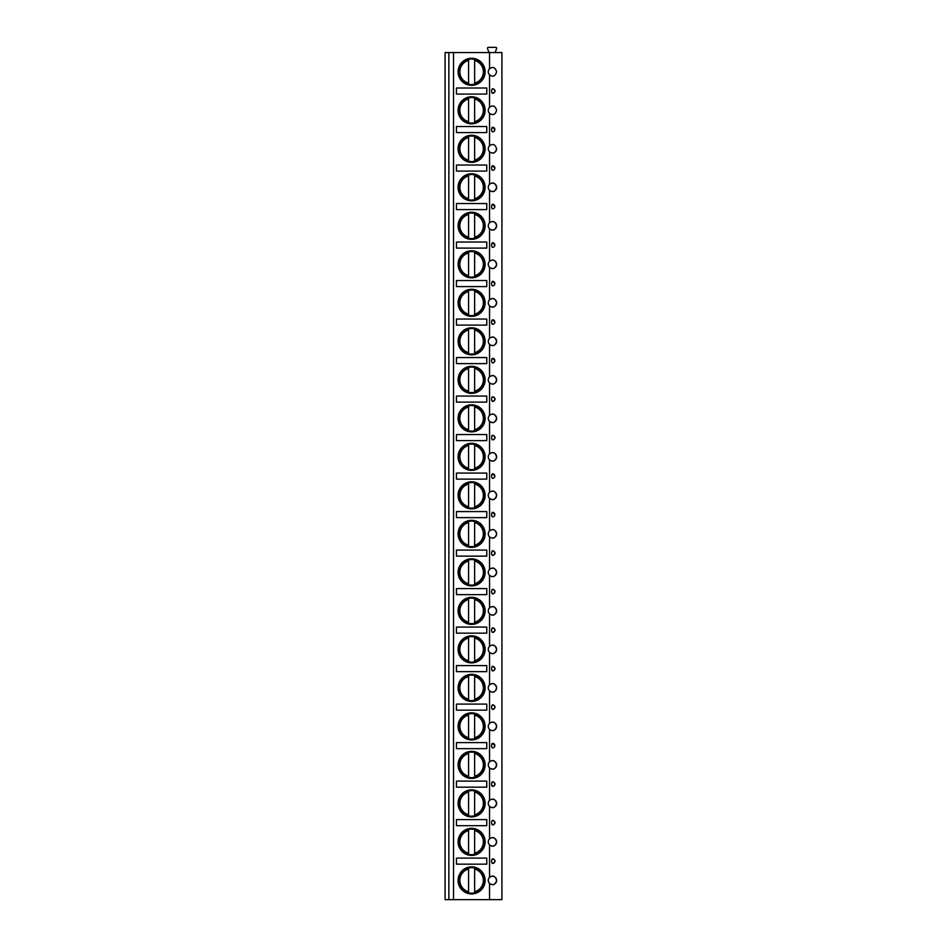 <?xml version="1.0" encoding="UTF-8"?>
<svg xmlns="http://www.w3.org/2000/svg" width="947" height="947" viewBox="0 0 947 947"><rect width="100%" height="100%" fill="white"/><g stroke="black" fill="none" stroke-linecap="round" stroke-linejoin="round"><path stroke-width="1.42" d="M448.866 899.65L445.078 899.65L445.078 52.547L448.866 52.547L448.866 899.65L453.542 899.65L453.542 52.547L448.866 52.547M489.552 899.65L489.552 883.397C492.89 885.847 495.245 884.853 496.619 880.402C495.245 875.939 492.89 874.945 489.552 877.396L489.552 844.89C492.89 847.352 495.245 846.346 496.619 841.895C495.245 837.432 492.89 836.438 489.552 838.888L489.552 806.382C492.89 808.845 495.245 807.838 496.619 803.387C495.245 798.937 492.89 797.93 489.552 800.393L489.552 767.887C492.89 770.337 495.245 769.343 496.619 764.88C495.245 760.429 492.89 759.423 489.552 761.885L489.552 729.379C492.89 731.83 495.245 730.835 496.619 726.373C495.245 721.922 492.89 720.927 489.552 723.378L489.552 690.872C492.89 693.334 495.245 692.328 496.619 687.877C495.245 683.414 492.89 682.42 489.552 684.87L489.552 652.365C492.89 654.827 495.245 653.821 496.619 649.37C495.245 644.907 492.89 643.913 489.552 646.375L489.552 613.857C492.89 616.319 495.245 615.325 496.619 610.862C495.245 606.411 492.89 605.405 489.552 607.867L489.552 575.362C492.89 577.812 495.245 576.818 496.619 572.355C495.245 567.904 492.89 566.898 489.552 569.36L489.552 536.854C492.89 539.305 495.245 538.31 496.619 533.848C495.245 529.397 492.89 528.402 489.552 530.853L489.552 498.347C492.89 500.809 495.245 499.803 496.619 495.352C495.245 490.889 492.89 489.895 489.552 492.345L489.552 459.84C492.89 462.302 495.245 461.296 496.619 456.845C495.245 452.382 492.89 451.388 489.552 453.85L489.552 421.332C492.89 423.794 495.245 422.8 496.619 418.337C495.245 413.886 492.89 412.88 489.552 415.342L489.552 382.837C492.89 385.287 495.245 384.293 496.619 379.83C495.245 375.379 492.89 374.373 489.552 376.835L489.552 344.329C492.89 346.78 495.245 345.785 496.619 341.334C495.245 336.872 492.89 335.877 489.552 338.328L489.552 305.822C492.89 308.284 495.245 307.278 496.619 302.827C495.245 298.364 492.89 297.37 489.552 299.82L489.552 267.314C492.89 269.777 495.245 268.77 496.619 264.32C495.245 259.869 492.89 258.862 489.552 261.325L489.552 228.807C492.89 231.269 495.245 230.275 496.619 225.812C495.245 221.361 492.89 220.355 489.552 222.817L489.552 190.311C492.89 192.762 495.245 191.768 496.619 187.305C495.245 182.854 492.89 181.86 489.552 184.31L489.552 151.804C492.89 154.254 495.245 153.26 496.619 148.809C495.245 144.346 492.89 143.352 489.552 145.802L489.552 113.297C492.89 115.759 495.245 114.753 496.619 110.302C495.245 105.839 492.89 104.845 489.552 107.295L489.552 74.789C492.89 77.252 495.245 76.245 496.619 71.794C495.245 67.344 492.89 66.337 489.552 68.8L489.552 52.547L501.922 52.547L501.922 899.65L453.542 899.65M492.618 88.781A2.273 0.959 90 0 0 492.57 88.769A2.273 0.959 90 0 0 491.611 91.042A2.273 0.959 90 0 0 492.57 93.315A2.273 0.959 90 0 0 492.618 93.315C495.885 91.8 495.885 90.285 492.618 88.781A2.273 2.273 0 0 1 494.843 91.042A2.273 2.273 0 0 1 492.618 93.315M492.618 127.277A2.273 0.959 90 0 0 492.57 127.277A2.273 0.959 90 0 0 491.611 129.55A2.273 0.959 90 0 0 492.57 131.822A2.273 0.959 90 0 0 492.618 131.822A2.273 2.273 0 0 0 494.843 129.55A2.273 2.273 0 0 0 492.618 127.277L494.843 129.55A2.273 2.273 0 0 0 492.57 127.277M492.618 165.784A2.273 0.959 90 0 0 492.57 165.784A2.273 0.959 90 0 0 491.611 168.057A2.273 0.959 90 0 0 492.57 170.33A2.273 0.959 90 0 0 492.618 170.33A2.273 2.273 0 0 0 494.843 168.057A2.273 2.273 0 0 0 492.618 165.784L494.843 168.057A2.273 2.273 0 0 0 492.57 165.784M492.618 204.292A2.273 0.959 90 0 0 492.57 204.292A2.273 0.959 90 0 0 491.611 206.564A2.273 0.959 90 0 0 492.57 208.837A2.273 0.959 90 0 0 492.618 208.837A2.273 2.273 0 0 0 494.843 206.564A2.273 2.273 0 0 0 492.618 204.292L494.843 206.564A2.273 2.273 0 0 0 492.57 204.292M492.618 242.799A2.273 0.959 90 0 0 492.57 242.787A2.273 0.959 90 0 0 491.611 245.072A2.273 0.959 90 0 0 492.57 247.345A2.273 0.959 90 0 0 492.618 247.333A2.273 2.273 0 0 0 494.843 245.072A2.273 2.273 0 0 0 492.618 242.799L494.843 245.072A2.273 2.273 0 0 0 492.57 242.787M492.618 281.295A2.273 0.959 90 0 0 492.57 281.295A2.273 0.959 90 0 0 491.611 283.567A2.273 0.959 90 0 0 492.57 285.84A2.273 0.959 90 0 0 492.618 285.84A2.273 2.273 0 0 0 494.843 283.567A2.273 2.273 0 0 0 492.618 281.295L494.843 283.567A2.273 2.273 0 0 0 492.57 281.295M492.618 319.802A2.273 0.959 90 0 0 492.57 319.802A2.273 0.959 90 0 0 491.611 322.075A2.273 0.959 90 0 0 492.57 324.348A2.273 0.959 90 0 0 492.618 324.348A2.273 2.273 0 0 0 494.843 322.075A2.273 2.273 0 0 0 492.618 319.802L494.843 322.075A2.273 2.273 0 0 0 492.57 319.802M492.618 358.309A2.273 0.959 90 0 0 492.57 358.309A2.273 0.959 90 0 0 491.611 360.582A2.273 0.959 90 0 0 492.57 362.855A2.273 0.959 90 0 0 492.618 362.855A2.273 2.273 0 0 0 494.843 360.582A2.273 2.273 0 0 0 492.618 358.309L494.843 360.582A2.273 2.273 0 0 0 492.57 358.309M492.618 396.817A2.273 0.959 90 0 0 492.57 396.817A2.273 0.959 90 0 0 491.611 399.089A2.273 0.959 90 0 0 492.57 401.362A2.273 0.959 90 0 0 492.618 401.362C495.885 399.847 495.885 398.332 492.618 396.817A2.273 2.273 0 0 1 494.843 399.089A2.273 2.273 0 0 1 492.618 401.362M492.618 435.324A2.273 0.959 90 0 0 492.57 435.312A2.273 0.959 90 0 0 491.611 437.597A2.273 0.959 90 0 0 492.57 439.87A2.273 0.959 90 0 0 492.618 439.858C495.885 438.343 495.885 436.839 492.618 435.324A2.273 2.273 0 0 1 494.843 437.597A2.273 2.273 0 0 1 492.618 439.858M492.618 473.82A2.273 0.959 90 0 0 492.57 473.82A2.273 0.959 90 0 0 491.611 476.092A2.273 0.959 90 0 0 492.57 478.365A2.273 0.959 90 0 0 492.618 478.365A2.273 2.273 0 0 0 494.843 476.092A2.273 2.273 0 0 0 492.618 473.82L494.843 476.092A2.273 2.273 0 0 0 492.57 473.82M492.618 512.327A2.273 0.959 90 0 0 492.57 512.327A2.273 0.959 90 0 0 491.611 514.6A2.273 0.959 90 0 0 492.57 516.873A2.273 0.959 90 0 0 492.618 516.873A2.273 2.273 0 0 0 494.843 514.6A2.273 2.273 0 0 0 492.618 512.327L494.843 514.6A2.273 2.273 0 0 0 492.57 512.327M492.618 550.834A2.273 0.959 90 0 0 492.57 550.834A2.273 0.959 90 0 0 491.611 553.107A2.273 0.959 90 0 0 492.57 555.38A2.273 0.959 90 0 0 492.618 555.38C495.885 553.865 495.885 552.35 492.618 550.834A2.273 2.273 0 0 1 494.843 553.107A2.273 2.273 0 0 1 492.618 555.38M492.618 589.342A2.273 0.959 90 0 0 492.57 589.342A2.273 0.959 90 0 0 491.611 591.615A2.273 0.959 90 0 0 492.57 593.887A2.273 0.959 90 0 0 492.618 593.887C495.885 592.372 495.885 590.857 492.618 589.342A2.273 2.273 0 0 1 494.843 591.615A2.273 2.273 0 0 1 492.618 593.887M492.618 627.849A2.273 0.959 90 0 0 492.57 627.837A2.273 0.959 90 0 0 491.611 630.11A2.273 0.959 90 0 0 492.57 632.395A2.273 0.959 90 0 0 492.618 632.383C495.885 630.868 495.885 629.364 492.618 627.849A2.273 2.273 0 0 1 494.843 630.11A2.273 2.273 0 0 1 492.618 632.383M492.618 666.345A2.273 0.959 90 0 0 492.57 666.345A2.273 0.959 90 0 0 491.611 668.618A2.273 0.959 90 0 0 492.57 670.89A2.273 0.959 90 0 0 492.618 670.89C495.885 669.375 495.885 667.86 492.618 666.345A2.273 2.273 0 0 1 494.843 668.618A2.273 2.273 0 0 1 492.618 670.89M492.618 704.852A2.273 0.959 90 0 0 492.57 704.852A2.273 0.959 90 0 0 491.611 707.125A2.273 0.959 90 0 0 492.57 709.398A2.273 0.959 90 0 0 492.618 709.398C495.885 707.883 495.885 706.367 492.618 704.852A2.273 2.273 0 0 1 494.843 707.125A2.273 2.273 0 0 1 492.618 709.398M492.618 743.359A2.273 0.959 90 0 0 492.57 743.359A2.273 0.959 90 0 0 491.611 745.632A2.273 0.959 90 0 0 492.57 747.905A2.273 0.959 90 0 0 492.618 747.905A2.273 2.273 0 0 0 494.843 745.632A2.273 2.273 0 0 0 492.618 743.359L494.843 745.632A2.273 2.273 0 0 0 492.57 743.359M492.618 781.867A2.273 0.959 90 0 0 492.57 781.867A2.273 0.959 90 0 0 491.611 784.14A2.273 0.959 90 0 0 492.57 786.412A2.273 0.959 90 0 0 492.618 786.401C495.885 784.897 495.885 783.382 492.618 781.867A2.273 2.273 0 0 1 494.843 784.14A2.273 2.273 0 0 1 492.618 786.401M492.618 820.374A2.273 0.959 90 0 0 492.57 820.362A2.273 0.959 90 0 0 491.611 822.635A2.273 0.959 90 0 0 492.57 824.92A2.273 0.959 90 0 0 492.618 824.908C495.885 823.393 495.885 821.878 492.618 820.374A2.273 2.273 0 0 1 494.843 822.635A2.273 2.273 0 0 1 492.618 824.908M492.618 858.87A2.273 0.959 90 0 0 492.57 858.87A2.273 0.959 90 0 0 491.611 861.143A2.273 0.959 90 0 0 492.57 863.415A2.273 0.959 90 0 0 492.618 863.415C495.885 861.9 495.885 860.385 492.618 858.87A2.273 2.273 0 0 1 494.843 861.143A2.273 2.273 0 0 1 492.618 863.415M490.771 876.579A4.167 4.167 0 0 0 490.771 884.214M491.848 884.522A4.167 4.167 0 0 0 493.778 884.344M495.459 883.279A4.167 4.167 0 0 0 496.169 882.284M496.453 881.562A4.167 4.167 0 0 0 496.453 879.242M491.848 876.271A4.167 4.167 0 0 1 493.778 876.449M495.459 877.514A4.167 4.167 0 0 1 496.169 878.508M489.552 52.547L453.542 52.547M489.552 68.8A4.167 4.167 0 0 0 489.552 74.789M489.552 107.295A4.167 4.167 0 0 0 489.552 113.297M489.552 145.802A4.167 4.167 0 0 0 490.771 152.621M490.771 183.493A4.167 4.167 0 0 0 490.771 191.128M490.771 222A4.167 4.167 0 0 0 490.771 229.636M490.771 260.496A4.167 4.167 0 0 0 490.771 268.143M490.771 299.003A4.167 4.167 0 0 0 490.771 306.639M490.771 337.511A4.167 4.167 0 0 0 490.771 345.146M490.771 376.018A4.167 4.167 0 0 0 490.771 383.653M490.771 414.526A4.167 4.167 0 0 0 490.771 422.161M490.771 453.021A4.167 4.167 0 0 0 490.771 460.656M490.771 491.529A4.167 4.167 0 0 0 490.771 499.164M490.771 530.036A4.167 4.167 0 0 0 490.771 537.671M490.771 568.543A4.167 4.167 0 0 0 490.771 576.178M490.771 607.051A4.167 4.167 0 0 0 490.771 614.686M490.771 645.546A4.167 4.167 0 0 0 490.771 653.181M490.771 684.054A4.167 4.167 0 0 0 490.771 691.689M490.771 722.561A4.167 4.167 0 0 0 490.771 730.196M490.771 761.068A4.167 4.167 0 0 0 490.771 768.704M490.771 799.564A4.167 4.167 0 0 0 490.771 807.211M490.771 838.071A4.167 4.167 0 0 0 490.771 845.707M458.076 110.302A13.53 13.53 0 0 0 471.606 123.832A13.53 13.53 0 0 0 485.136 110.302A13.53 13.53 0 0 0 471.606 96.76A13.53 13.53 0 0 0 458.076 110.302M458.076 148.809A13.53 13.53 0 0 0 471.606 162.339A13.53 13.53 0 0 0 485.136 148.809A13.53 13.53 0 0 0 471.606 135.267A13.53 13.53 0 0 0 458.076 148.809M458.076 187.305A13.53 13.53 0 0 0 471.606 200.847A13.53 13.53 0 0 0 485.136 187.305A13.53 13.53 0 0 0 471.606 173.775A13.53 13.53 0 0 0 458.076 187.305M458.076 225.812A13.53 13.53 0 0 0 471.606 239.354A13.53 13.53 0 0 0 485.136 225.812A13.53 13.53 0 0 0 471.606 212.282A13.53 13.53 0 0 0 458.076 225.812M458.076 264.32A13.53 13.53 0 0 0 471.606 277.85A13.53 13.53 0 0 0 485.136 264.32A13.53 13.53 0 0 0 471.606 250.789A13.53 13.53 0 0 0 458.076 264.32M458.076 302.827A13.53 13.53 0 0 0 471.606 316.357A13.53 13.53 0 0 0 485.136 302.827A13.53 13.53 0 0 0 471.606 289.285A13.53 13.53 0 0 0 458.076 302.827M458.076 341.334A13.53 13.53 0 0 0 471.606 354.865A13.53 13.53 0 0 0 485.136 341.334A13.53 13.53 0 0 0 471.606 327.792A13.53 13.53 0 0 0 458.076 341.334M458.076 379.83A13.53 13.53 0 0 0 471.606 393.372A13.53 13.53 0 0 0 485.136 379.83A13.53 13.53 0 0 0 471.606 366.3A13.53 13.53 0 0 0 458.076 379.83M458.076 418.337A13.53 13.53 0 0 0 471.606 431.879A13.53 13.53 0 0 0 485.136 418.337A13.53 13.53 0 0 0 471.606 404.807A13.53 13.53 0 0 0 458.076 418.337M458.076 456.845A13.53 13.53 0 0 0 471.606 470.375A13.53 13.53 0 0 0 485.136 456.845A13.53 13.53 0 0 0 471.606 443.303A13.53 13.53 0 0 0 458.076 456.845M458.076 495.352A13.53 13.53 0 0 0 471.606 508.882A13.53 13.53 0 0 0 485.136 495.352A13.53 13.53 0 0 0 471.606 481.81A13.53 13.53 0 0 0 458.076 495.352M458.076 533.848A13.53 13.53 0 0 0 471.606 547.39A13.53 13.53 0 0 0 485.136 533.848A13.53 13.53 0 0 0 471.606 520.317A13.53 13.53 0 0 0 458.076 533.848M458.076 572.355A13.53 13.53 0 0 0 471.606 585.897A13.53 13.53 0 0 0 485.136 572.355A13.53 13.53 0 0 0 471.606 558.825A13.53 13.53 0 0 0 458.076 572.355M458.076 610.862A13.53 13.53 0 0 0 471.606 624.393A13.53 13.53 0 0 0 485.136 610.862A13.53 13.53 0 0 0 471.606 597.332A13.53 13.53 0 0 0 458.076 610.862M458.076 649.37A13.53 13.53 0 0 0 471.606 662.9A13.53 13.53 0 0 0 485.136 649.37A13.53 13.53 0 0 0 471.606 635.828A13.53 13.53 0 0 0 458.076 649.37M458.076 687.877A13.53 13.53 0 0 0 471.606 701.407A13.53 13.53 0 0 0 485.136 687.877A13.53 13.53 0 0 0 471.606 674.335A13.53 13.53 0 0 0 458.076 687.877M458.076 726.373A13.53 13.53 0 0 0 471.606 739.915A13.53 13.53 0 0 0 485.136 726.373A13.53 13.53 0 0 0 471.606 712.842A13.53 13.53 0 0 0 458.076 726.373M458.076 764.88A13.53 13.53 0 0 0 471.606 778.422A13.53 13.53 0 0 0 485.136 764.88A13.53 13.53 0 0 0 471.606 751.35A13.53 13.53 0 0 0 458.076 764.88M458.076 803.387A13.53 13.53 0 0 0 471.606 816.918A13.53 13.53 0 0 0 485.136 803.387A13.53 13.53 0 0 0 471.606 789.857A13.53 13.53 0 0 0 458.076 803.387M458.076 841.895A13.53 13.53 0 0 0 471.606 855.425A13.53 13.53 0 0 0 485.136 841.895A13.53 13.53 0 0 0 471.606 828.353A13.53 13.53 0 0 0 458.076 841.895M458.076 880.402A13.53 13.53 0 0 0 471.606 893.932A13.53 13.53 0 0 0 485.136 880.402A13.53 13.53 0 0 0 471.606 866.86A13.53 13.53 0 0 0 458.076 880.402M458.076 71.794A13.53 13.53 0 0 0 471.606 85.325A13.53 13.53 0 0 0 485.136 71.794A13.53 13.53 0 0 0 471.606 58.264A13.53 13.53 0 0 0 458.076 71.794M486.77 88.012L456.442 88.012L456.442 94.084L486.77 94.084L486.77 88.012M486.77 126.519L456.442 126.519L456.442 132.58L486.77 132.58L486.77 126.519M486.77 165.027L456.442 165.027L456.442 171.087L486.77 171.087L486.77 165.027M486.77 203.534L456.442 203.534L456.442 209.595L486.77 209.595L486.77 203.534M486.77 242.03L456.442 242.03L456.442 248.102L486.77 248.102L486.77 242.03M486.77 280.537L456.442 280.537L456.442 286.598L486.77 286.598L486.77 280.537M486.77 319.044L456.442 319.044L456.442 325.105L486.77 325.105L486.77 319.044M486.77 357.552L456.442 357.552L456.442 363.612L486.77 363.612L486.77 357.552M486.77 396.059L456.442 396.059L456.442 402.12L486.77 402.12L486.77 396.059M486.77 434.555L456.442 434.555L456.442 440.627L486.77 440.627L486.77 434.555M486.77 473.062L456.442 473.062L456.442 479.123L486.77 479.123L486.77 473.062M486.77 511.569L456.442 511.569L456.442 517.63L486.77 517.63L486.77 511.569M486.77 550.077L456.442 550.077L456.442 556.138L486.77 556.138L486.77 550.077M486.77 588.584L456.442 588.584L456.442 594.645L486.77 594.645L486.77 588.584M486.77 627.08L456.442 627.08L456.442 633.152L486.77 633.152L486.77 627.08M486.77 665.587L456.442 665.587L456.442 671.648L486.77 671.648L486.77 665.587M486.77 704.095L456.442 704.095L456.442 710.155L486.77 710.155L486.77 704.095M486.77 742.602L456.442 742.602L456.442 748.663L486.77 748.663L486.77 742.602M486.77 781.109L456.442 781.109L456.442 787.17L486.77 787.17L486.77 781.109M486.77 819.605L456.442 819.605L456.442 825.677L486.77 825.677L486.77 819.605M486.77 858.112L456.442 858.112L456.442 864.173L486.77 864.173L486.77 858.112M458.833 71.794A12.773 12.773 0 0 1 471.606 59.022A12.773 12.773 0 0 1 484.379 71.794A12.773 12.773 0 0 1 471.606 84.567A12.773 12.773 0 0 1 458.833 71.794M468.576 83.147L468.576 60.442A11.743 11.743 0 0 0 468.576 83.147M474.636 84.2L474.636 59.389M474.636 58.88L474.636 60.442A11.743 11.743 0 0 1 474.636 83.147L474.636 84.709M458.833 110.302A12.773 12.773 0 0 1 471.606 97.529A12.773 12.773 0 0 1 484.379 110.302A12.773 12.773 0 0 1 471.606 123.074A12.773 12.773 0 0 1 458.833 110.302M468.576 121.654L468.576 98.95A11.743 11.743 0 0 0 468.576 121.654M474.636 122.708L474.636 98.95A11.743 11.743 0 0 1 474.636 121.654L474.636 123.217M458.833 148.809A12.773 12.773 0 0 1 471.606 136.037A12.773 12.773 0 0 1 484.379 148.809A12.773 12.773 0 0 1 471.606 161.582A12.773 12.773 0 0 1 458.833 148.809M468.576 160.15L468.576 137.457A11.743 11.743 0 0 0 468.576 160.15M474.636 161.215L474.636 137.457A11.743 11.743 0 0 1 474.636 160.15L474.636 161.712M458.833 187.305A12.773 12.773 0 0 1 471.606 174.532A12.773 12.773 0 0 1 484.379 187.305A12.773 12.773 0 0 1 471.606 200.077A12.773 12.773 0 0 1 458.833 187.305M468.576 198.657L468.576 175.964A11.743 11.743 0 0 0 468.576 198.657M474.636 199.71L474.636 175.964A11.743 11.743 0 0 1 474.636 198.657L474.636 200.219M458.833 225.812A12.773 12.773 0 0 1 471.606 213.039A12.773 12.773 0 0 1 484.379 225.812A12.773 12.773 0 0 1 471.606 238.585A12.773 12.773 0 0 1 458.833 225.812M468.576 237.164L468.576 214.46A11.743 11.743 0 0 0 468.576 237.164M474.636 238.218L474.636 214.46A11.743 11.743 0 0 1 474.636 237.164L474.636 238.727M458.833 264.32A12.773 12.773 0 0 1 471.606 251.547A12.773 12.773 0 0 1 484.379 264.32A12.773 12.773 0 0 1 471.606 277.092A12.773 12.773 0 0 1 458.833 264.32M468.576 275.672L468.576 252.967A11.743 11.743 0 0 0 468.576 275.672M474.636 276.725L474.636 252.967A11.743 11.743 0 0 1 474.636 275.672L474.636 277.234M458.833 302.827A12.773 12.773 0 0 1 471.606 290.054A12.773 12.773 0 0 1 484.379 302.827A12.773 12.773 0 0 1 471.606 315.6A12.773 12.773 0 0 1 458.833 302.827M468.576 314.179L468.576 291.475A11.743 11.743 0 0 0 468.576 314.179M474.636 315.233L474.636 291.475A11.743 11.743 0 0 1 474.636 314.179L474.636 315.742M458.833 341.334A12.773 12.773 0 0 1 471.606 328.562A12.773 12.773 0 0 1 484.379 341.334A12.773 12.773 0 0 1 471.606 354.095A12.773 12.773 0 0 1 458.833 341.334M468.576 352.675L468.576 329.982A11.743 11.743 0 0 0 468.576 352.675M474.636 353.74L474.636 329.982A11.743 11.743 0 0 1 474.636 352.675L474.636 354.237M458.833 379.83A12.773 12.773 0 0 1 471.606 367.057A12.773 12.773 0 0 1 484.379 379.83A12.773 12.773 0 0 1 471.606 392.603A12.773 12.773 0 0 1 458.833 379.83M468.576 391.182L468.576 368.478A11.743 11.743 0 0 0 468.576 391.182M474.636 392.236L474.636 368.478A11.743 11.743 0 0 1 474.636 391.182L474.636 392.745M458.833 418.337A12.773 12.773 0 0 1 471.606 405.565A12.773 12.773 0 0 1 484.379 418.337A12.773 12.773 0 0 1 471.606 431.11A12.773 12.773 0 0 1 458.833 418.337M468.576 429.689L468.576 406.985A11.743 11.743 0 0 0 468.576 429.689M474.636 430.743L474.636 406.985A11.743 11.743 0 0 1 474.636 429.689L474.636 431.252M458.833 456.845A12.773 12.773 0 0 1 471.606 444.072A12.773 12.773 0 0 1 484.379 456.845A12.773 12.773 0 0 1 471.606 469.617A12.773 12.773 0 0 1 458.833 456.845M468.576 468.197L468.576 445.492A11.743 11.743 0 0 0 468.576 468.197M474.636 469.25L474.636 445.492A11.743 11.743 0 0 1 474.636 468.197L474.636 469.759M458.833 495.352A12.773 12.773 0 0 1 471.606 482.579A12.773 12.773 0 0 1 484.379 495.352A12.773 12.773 0 0 1 471.606 508.125A12.773 12.773 0 0 1 458.833 495.352M468.576 506.704L468.576 484A11.743 11.743 0 0 0 468.576 506.704M474.636 507.758L474.636 484A11.743 11.743 0 0 1 474.636 506.704L474.636 508.267M458.833 533.848A12.773 12.773 0 0 1 471.606 521.087A12.773 12.773 0 0 1 484.379 533.848A12.773 12.773 0 0 1 471.606 546.62A12.773 12.773 0 0 1 458.833 533.848M468.576 545.2L468.576 522.507A11.743 11.743 0 0 0 468.576 545.2M474.636 546.265L474.636 522.507A11.743 11.743 0 0 1 474.636 545.2L474.636 546.762M458.833 572.355A12.773 12.773 0 0 1 471.606 559.582A12.773 12.773 0 0 1 484.379 572.355A12.773 12.773 0 0 1 471.606 585.128A12.773 12.773 0 0 1 458.833 572.355M468.576 583.707L468.576 561.003A11.743 11.743 0 0 0 468.576 583.707M474.636 584.761L474.636 561.003A11.743 11.743 0 0 1 474.636 583.707L474.636 585.27M458.833 610.862A12.773 12.773 0 0 1 471.606 598.09A12.773 12.773 0 0 1 484.379 610.862A12.773 12.773 0 0 1 471.606 623.635A12.773 12.773 0 0 1 458.833 610.862M468.576 622.215L468.576 599.51A11.743 11.743 0 0 0 468.576 622.215M474.636 623.268L474.636 599.51A11.743 11.743 0 0 1 474.636 622.215L474.636 623.777M458.833 649.37A12.773 12.773 0 0 1 471.606 636.597A12.773 12.773 0 0 1 484.379 649.37A12.773 12.773 0 0 1 471.606 662.142A12.773 12.773 0 0 1 458.833 649.37M468.576 660.722L468.576 638.018A11.743 11.743 0 0 0 468.576 660.722M474.636 661.775L474.636 638.018A11.743 11.743 0 0 1 474.636 660.722L474.636 662.284M458.833 687.877A12.773 12.773 0 0 1 471.606 675.104A12.773 12.773 0 0 1 484.379 687.877A12.773 12.773 0 0 1 471.606 700.65A12.773 12.773 0 0 1 458.833 687.877M468.576 699.229L468.576 676.525A11.743 11.743 0 0 0 468.576 699.229M474.636 700.283L474.636 676.525A11.743 11.743 0 0 1 474.636 699.229L474.636 700.792M458.833 726.373A12.773 12.773 0 0 1 471.606 713.612A12.773 12.773 0 0 1 484.379 726.373A12.773 12.773 0 0 1 471.606 739.145A12.773 12.773 0 0 1 458.833 726.373M468.576 737.725L468.576 715.032A11.743 11.743 0 0 0 468.576 737.725M474.636 738.79L474.636 715.032A11.743 11.743 0 0 1 474.636 737.725L474.636 739.287M458.833 764.88A12.773 12.773 0 0 1 471.606 752.107A12.773 12.773 0 0 1 484.379 764.88A12.773 12.773 0 0 1 471.606 777.653A12.773 12.773 0 0 1 458.833 764.88M468.576 776.232L468.576 753.528A11.743 11.743 0 0 0 468.576 776.232M474.636 777.286L474.636 753.528A11.743 11.743 0 0 1 474.636 776.232L474.636 777.795M458.833 803.387A12.773 12.773 0 0 1 471.606 790.615A12.773 12.773 0 0 1 484.379 803.387A12.773 12.773 0 0 1 471.606 816.16A12.773 12.773 0 0 1 458.833 803.387M468.576 814.74L468.576 792.035A11.743 11.743 0 0 0 468.576 814.74M474.636 815.793L474.636 792.035A11.743 11.743 0 0 1 474.636 814.74L474.636 816.302M458.833 841.895A12.773 12.773 0 0 1 471.606 829.122A12.773 12.773 0 0 1 484.379 841.895A12.773 12.773 0 0 1 471.606 854.668A12.773 12.773 0 0 1 458.833 841.895M468.576 853.247L468.576 830.543A11.743 11.743 0 0 0 468.576 853.247M474.636 854.301L474.636 830.543A11.743 11.743 0 0 1 474.636 853.247L474.636 854.81M458.833 880.402A12.773 12.773 0 0 1 471.606 867.63A12.773 12.773 0 0 1 484.379 880.402A12.773 12.773 0 0 1 471.606 893.175A12.773 12.773 0 0 1 458.833 880.402M468.576 891.743L468.576 869.05A11.743 11.743 0 0 0 468.576 891.743M474.636 892.808L474.636 869.05A11.743 11.743 0 0 1 474.636 891.743L474.636 893.305M489.078 52.547L487.587 48.818A0.983 0.983 0 0 1 488.439 47.35L495.707 47.35A0.983 0.983 0 0 1 496.548 48.818L495.056 52.547M491.848 152.929A4.167 4.167 0 0 0 493.778 152.751M495.459 151.686A4.167 4.167 0 0 0 496.169 150.691M496.453 149.969A4.167 4.167 0 0 0 496.619 148.809M491.848 183.185A4.167 4.167 0 0 1 493.778 183.363M495.459 184.428A4.167 4.167 0 0 1 496.169 185.423M496.453 186.145A4.167 4.167 0 0 1 496.453 188.465M491.848 191.436A4.167 4.167 0 0 0 493.778 191.258M495.459 190.193A4.167 4.167 0 0 0 496.169 189.199M491.848 221.693A4.167 4.167 0 0 1 493.778 221.858M495.459 222.924A4.167 4.167 0 0 1 496.169 223.93M496.453 224.652A4.167 4.167 0 0 1 496.453 226.972M491.848 229.943A4.167 4.167 0 0 0 493.778 229.766M495.459 228.701A4.167 4.167 0 0 0 496.169 227.706M491.848 260.188A4.167 4.167 0 0 1 493.778 260.366M495.459 261.431A4.167 4.167 0 0 1 496.169 262.426M496.453 263.159A4.167 4.167 0 0 1 496.453 265.48M491.848 268.451A4.167 4.167 0 0 0 493.778 268.273M495.459 267.208A4.167 4.167 0 0 0 496.169 266.214M491.848 298.696A4.167 4.167 0 0 1 493.778 298.873M495.459 299.939A4.167 4.167 0 0 1 496.169 300.933M496.453 301.667A4.167 4.167 0 0 1 496.453 303.987M491.848 306.946A4.167 4.167 0 0 0 493.778 306.769M495.459 305.703A4.167 4.167 0 0 0 496.169 304.709M491.848 337.203A4.167 4.167 0 0 1 493.778 337.381M495.459 338.446A4.167 4.167 0 0 1 496.169 339.44M496.453 340.162A4.167 4.167 0 0 1 496.453 342.494M491.848 345.454A4.167 4.167 0 0 0 493.778 345.276M495.459 344.211A4.167 4.167 0 0 0 496.169 343.216M491.848 375.71A4.167 4.167 0 0 1 493.778 375.888M495.459 376.953A4.167 4.167 0 0 1 496.169 377.948M496.453 378.67A4.167 4.167 0 0 1 496.453 380.99M491.848 383.961A4.167 4.167 0 0 0 493.778 383.784M495.459 382.718A4.167 4.167 0 0 0 496.169 381.724M491.848 414.218A4.167 4.167 0 0 1 493.778 414.384M495.459 415.449A4.167 4.167 0 0 1 496.169 416.443M496.453 417.177A4.167 4.167 0 0 1 496.453 419.497M491.848 422.469A4.167 4.167 0 0 0 493.778 422.291M495.459 421.226A4.167 4.167 0 0 0 496.169 420.231M491.848 452.713A4.167 4.167 0 0 1 493.778 452.891M495.459 453.956A4.167 4.167 0 0 1 496.169 454.951M496.453 455.685A4.167 4.167 0 0 1 496.453 458.005M491.848 460.964A4.167 4.167 0 0 0 493.778 460.798M495.459 459.733A4.167 4.167 0 0 0 496.169 458.739M491.848 491.221A4.167 4.167 0 0 1 493.778 491.398M495.459 492.464A4.167 4.167 0 0 1 496.169 493.458M496.453 494.192A4.167 4.167 0 0 1 496.453 496.512M491.848 499.471A4.167 4.167 0 0 0 493.778 499.294M495.459 498.229A4.167 4.167 0 0 0 496.169 497.234M491.848 529.728A4.167 4.167 0 0 1 493.778 529.906M495.459 530.971A4.167 4.167 0 0 1 496.169 531.965M496.453 532.688A4.167 4.167 0 0 1 496.453 535.019M491.848 537.979A4.167 4.167 0 0 0 493.778 537.801M495.459 536.736A4.167 4.167 0 0 0 496.169 535.742M491.848 568.236A4.167 4.167 0 0 1 493.778 568.413M495.459 569.478A4.167 4.167 0 0 1 496.169 570.473M496.453 571.195A4.167 4.167 0 0 1 496.453 573.515M491.848 576.486A4.167 4.167 0 0 0 493.778 576.309M495.459 575.243A4.167 4.167 0 0 0 496.169 574.249M491.848 606.743A4.167 4.167 0 0 1 493.778 606.909M495.459 607.974A4.167 4.167 0 0 1 496.169 608.968M496.453 609.702A4.167 4.167 0 0 1 496.453 612.022M491.848 614.994A4.167 4.167 0 0 0 493.778 614.816M495.459 613.751A4.167 4.167 0 0 0 496.169 612.756M491.848 645.238A4.167 4.167 0 0 1 493.778 645.416M495.459 646.481A4.167 4.167 0 0 1 496.169 647.476M496.453 648.21A4.167 4.167 0 0 1 496.453 650.53M491.848 653.489A4.167 4.167 0 0 0 493.778 653.323M495.459 652.258A4.167 4.167 0 0 0 496.169 651.264M491.848 683.746A4.167 4.167 0 0 1 493.778 683.923M495.459 684.989A4.167 4.167 0 0 1 496.169 685.983M496.453 686.717A4.167 4.167 0 0 1 496.453 689.037M491.848 691.997A4.167 4.167 0 0 0 493.778 691.819M495.459 690.754A4.167 4.167 0 0 0 496.169 689.759M491.848 722.253A4.167 4.167 0 0 1 493.778 722.431M495.459 723.496A4.167 4.167 0 0 1 496.169 724.491M496.453 725.213A4.167 4.167 0 0 1 496.453 727.545M491.848 730.504A4.167 4.167 0 0 0 493.778 730.326M495.459 729.261A4.167 4.167 0 0 0 496.169 728.267M491.848 760.761A4.167 4.167 0 0 1 493.778 760.938M495.459 761.992A4.167 4.167 0 0 1 496.169 762.998M496.453 763.72A4.167 4.167 0 0 1 496.453 766.04M491.848 769.011A4.167 4.167 0 0 0 493.778 768.834M495.459 767.768A4.167 4.167 0 0 0 496.169 766.774M491.848 799.256A4.167 4.167 0 0 1 493.778 799.434M495.459 800.499A4.167 4.167 0 0 1 496.169 801.493M496.453 802.227A4.167 4.167 0 0 1 496.453 804.548M491.848 807.519A4.167 4.167 0 0 0 493.778 807.341M495.459 806.276A4.167 4.167 0 0 0 496.169 805.281M491.848 837.764A4.167 4.167 0 0 1 493.778 837.941M495.459 839.006A4.167 4.167 0 0 1 496.169 840.001M496.453 840.735A4.167 4.167 0 0 1 496.453 843.055M491.848 846.014A4.167 4.167 0 0 0 493.778 845.849M495.459 844.783A4.167 4.167 0 0 0 496.169 843.777M492.57 93.315A2.273 2.273 0 0 0 494.843 91.042A2.273 2.273 0 0 0 492.57 88.769M492.57 131.822A2.273 2.273 0 0 0 494.843 129.55M492.57 170.33A2.273 2.273 0 0 0 494.843 168.057M492.57 208.837A2.273 2.273 0 0 0 494.843 206.564M492.57 247.345A2.273 2.273 0 0 0 494.843 245.072M492.57 285.84A2.273 2.273 0 0 0 494.843 283.567M492.57 324.348A2.273 2.273 0 0 0 494.843 322.075M492.57 362.855A2.273 2.273 0 0 0 494.843 360.582M492.57 401.362A2.273 2.273 0 0 0 494.843 399.089A2.273 2.273 0 0 0 492.57 396.817M492.57 439.87A2.273 2.273 0 0 0 494.843 437.597A2.273 2.273 0 0 0 492.57 435.312M492.57 478.365A2.273 2.273 0 0 0 494.843 476.092M492.57 516.873A2.273 2.273 0 0 0 494.843 514.6M492.57 555.38A2.273 2.273 0 0 0 494.843 553.107A2.273 2.273 0 0 0 492.57 550.834M492.57 593.887A2.273 2.273 0 0 0 494.843 591.615A2.273 2.273 0 0 0 492.57 589.342M492.57 632.395A2.273 2.273 0 0 0 494.843 630.11A2.273 2.273 0 0 0 492.57 627.837M492.57 670.89A2.273 2.273 0 0 0 494.843 668.618A2.273 2.273 0 0 0 492.57 666.345M492.57 709.398A2.273 2.273 0 0 0 494.843 707.125A2.273 2.273 0 0 0 492.57 704.852M492.57 747.905A2.273 2.273 0 0 0 494.843 745.632M492.57 786.412A2.273 2.273 0 0 0 494.843 784.14A2.273 2.273 0 0 0 492.57 781.867M492.57 824.92A2.273 2.273 0 0 0 494.843 822.635A2.273 2.273 0 0 0 492.57 820.362M492.57 863.415A2.273 2.273 0 0 0 494.843 861.143A2.273 2.273 0 0 0 492.57 858.87"/></g></svg>
